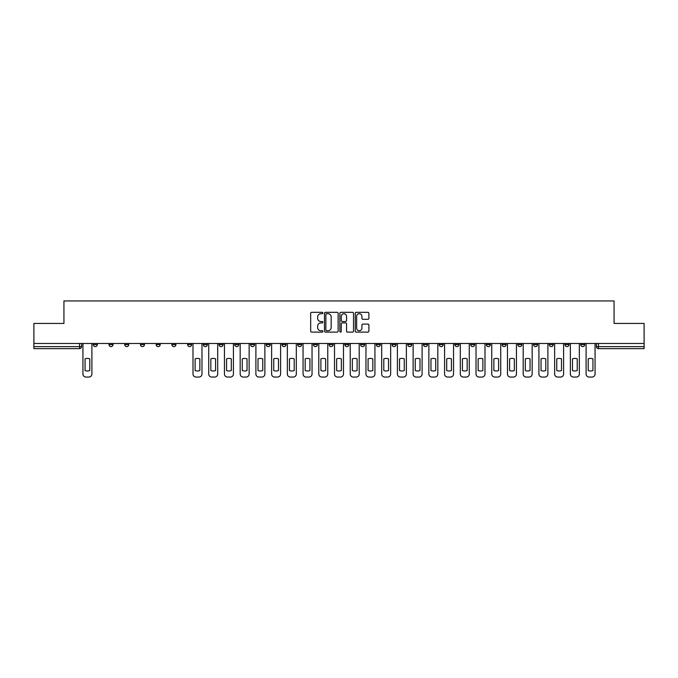<?xml version="1.0" encoding="UTF-8"?>
<svg xmlns="http://www.w3.org/2000/svg" width="678" height="678" viewBox="0 0 678 678"><rect width="100%" height="100%" fill="white"/><g stroke="black" fill="none" stroke-linecap="round" stroke-linejoin="round"><path stroke-width="1.02" d="M322.872 313.016A0.695 0.695 0 0 0 322.177 312.321L311.668 312.321A0.992 0.992 0 0 0 310.677 313.312L310.677 331.118A0.992 0.992 0 0 0 311.668 332.11L322.177 332.11A0.695 0.695 0 0 0 322.872 331.415A0.695 0.695 0 0 0 322.177 330.728L320.821 330.728A3.17 3.17 0 0 1 317.651 327.559L317.651 326.076A3.17 3.17 0 0 1 320.821 322.914L322.177 322.914A0.695 0.695 0 0 0 322.872 322.219A0.695 0.695 0 0 0 322.177 321.525L320.821 321.525A3.17 3.17 0 0 1 317.651 318.363L317.651 316.872A3.17 3.17 0 0 1 320.821 313.711L322.177 313.711A0.695 0.695 0 0 0 322.872 313.016M517.806 343.483L517.806 344.594L521.84 344.594A2.017 2.017 0 0 1 519.823 346.611A2.017 2.017 0 0 1 517.806 344.594L517.806 343.483M502.084 343.483L502.084 344.594L506.119 344.594A2.017 2.017 0 0 1 504.101 346.611A2.017 2.017 0 0 1 502.084 344.594L502.084 343.483M407.741 343.483L407.741 344.594L411.775 344.594A2.017 2.017 0 0 1 409.758 346.611A2.017 2.017 0 0 1 407.741 344.594L407.741 343.483M392.02 343.483L392.02 344.594L396.045 344.594A2.017 2.017 0 0 1 394.037 346.611A2.017 2.017 0 0 1 392.02 344.594L392.02 343.483M376.29 343.483L376.29 344.594L380.324 344.594A2.017 2.017 0 0 1 378.307 346.611A2.017 2.017 0 0 1 376.29 344.594L376.29 343.483M344.848 343.483L344.848 344.594L348.882 344.594A2.017 2.017 0 0 1 346.865 346.611A2.017 2.017 0 0 1 344.848 344.594L344.848 343.483M313.397 344.594L313.397 343.483L313.397 344.594A2.017 2.017 0 0 0 315.414 346.611A2.017 2.017 0 0 1 313.397 344.594L317.431 344.594A2.017 2.017 0 0 1 315.414 346.611A2.017 2.017 0 0 0 317.431 344.594L317.431 343.483L317.431 344.594M297.676 344.594L297.676 343.483L297.676 344.594A2.017 2.017 0 0 0 299.693 346.611A2.017 2.017 0 0 1 297.676 344.594L301.71 344.594A2.017 2.017 0 0 1 299.693 346.611M281.955 344.594L281.955 343.483L281.955 344.594A2.017 2.017 0 0 0 283.963 346.611A2.017 2.017 0 0 1 281.955 344.594L285.98 344.594A2.017 2.017 0 0 1 283.963 346.611A2.017 2.017 0 0 0 285.98 344.594L285.98 343.483L285.98 344.594M266.225 343.483L266.225 344.594L270.259 344.594A2.017 2.017 0 0 1 268.242 346.611A2.017 2.017 0 0 1 266.225 344.594L266.225 343.483M250.504 343.483L250.504 344.594L254.538 344.594A2.017 2.017 0 0 1 252.521 346.611A2.017 2.017 0 0 1 250.504 344.594L250.504 343.483M234.783 343.483L234.783 344.594L238.809 344.594A2.017 2.017 0 0 1 236.8 346.611A2.017 2.017 0 0 1 234.783 344.594L234.783 343.483M219.053 344.594L219.053 343.483L219.053 344.594A2.017 2.017 0 0 0 221.07 346.611A2.017 2.017 0 0 1 219.053 344.594L223.087 344.594A2.017 2.017 0 0 1 221.07 346.611M187.611 344.594L187.611 343.483L187.611 344.594A2.017 2.017 0 0 0 189.628 346.611A2.017 2.017 0 0 1 187.611 344.594L191.637 344.594A2.017 2.017 0 0 1 189.628 346.611A2.017 2.017 0 0 0 191.637 344.594L191.637 343.483L191.637 344.594M171.881 344.594L171.881 343.483L171.881 344.594A2.017 2.017 0 0 0 173.899 346.611A2.017 2.017 0 0 1 171.881 344.594L175.916 344.594A2.017 2.017 0 0 1 173.899 346.611A2.017 2.017 0 0 0 175.916 344.594L175.916 343.483L175.916 344.594M156.16 344.594L156.16 343.483L156.16 344.594A2.017 2.017 0 0 0 158.177 346.611A2.017 2.017 0 0 1 156.16 344.594L160.194 344.594A2.017 2.017 0 0 1 158.177 346.611A2.017 2.017 0 0 0 160.194 344.594L160.194 343.483L160.194 344.594M140.439 344.594L140.439 343.483L140.439 344.594A2.017 2.017 0 0 0 142.456 346.611A2.017 2.017 0 0 1 140.439 344.594L144.473 344.594A2.017 2.017 0 0 1 142.456 346.611M124.718 344.594L124.718 343.483L124.718 344.594A2.017 2.017 0 0 0 126.727 346.611A2.017 2.017 0 0 1 124.718 344.594L128.744 344.594A2.017 2.017 0 0 1 126.727 346.611A2.017 2.017 0 0 0 128.744 344.594L128.744 343.483L128.744 344.594M108.989 344.594L108.989 343.483L108.989 344.594A2.017 2.017 0 0 0 111.006 346.611A2.017 2.017 0 0 1 108.989 344.594L113.023 344.594A2.017 2.017 0 0 1 111.006 346.611A2.017 2.017 0 0 0 113.023 344.594L113.023 343.483L113.023 344.594M367.917 319.296A0.992 0.992 0 0 0 368.9 318.313L368.9 313.312A0.992 0.992 0 0 0 367.917 312.321L356.238 312.321A0.992 0.992 0 0 0 355.247 313.312L355.247 331.118A0.992 0.992 0 0 0 356.238 332.11L367.917 332.11A0.992 0.992 0 0 0 368.9 331.118L368.9 325.084A0.992 0.992 0 0 0 367.917 324.101L362.916 324.101A0.992 0.992 0 0 0 361.925 325.084L361.925 328.076A2.644 2.644 0 0 1 359.281 330.728A2.644 2.644 0 0 1 356.636 328.076L356.636 316.355A2.644 2.644 0 0 1 359.281 313.711A2.644 2.644 0 0 1 361.925 316.355L361.925 318.313A0.992 0.992 0 0 0 362.916 319.296L367.917 319.296M33.9 343.483L33.9 323.431L63.935 323.431L63.935 300.947L614.065 300.947L614.065 323.431L644.1 323.431L644.1 343.483L33.9 343.483L33.9 346.611L81.572 346.611L81.572 343.483L81.572 346.611A2.017 2.017 0 0 1 79.563 348.628L33.9 348.628L33.9 346.611M338.136 313.312A0.992 0.992 0 0 0 337.144 312.321L325.474 312.321A0.992 0.992 0 0 0 324.482 313.312L324.482 331.118A0.992 0.992 0 0 0 325.474 332.11L337.144 332.11A0.992 0.992 0 0 0 338.136 331.118L338.136 313.312M340.856 312.321L352.526 312.321A0.992 0.992 0 0 1 353.518 313.312L353.518 331.118A0.992 0.992 0 0 1 352.526 332.11L347.534 332.11A0.992 0.992 0 0 1 346.543 331.118L346.543 323.898A0.992 0.992 0 0 0 345.551 322.914L342.237 322.914A0.992 0.992 0 0 0 341.254 323.898L341.254 331.415A0.695 0.695 0 0 1 340.559 332.11A0.695 0.695 0 0 1 339.864 331.415L339.864 313.312A0.992 0.992 0 0 1 340.856 312.321M596.428 343.483L596.428 346.611L644.1 346.611L644.1 348.628L598.437 348.628A2.017 2.017 0 0 1 596.428 346.611A2.017 2.017 0 0 0 598.437 348.628L598.437 343.483M644.1 343.483L644.1 346.611M584.733 343.483L584.733 344.594A2.017 2.017 0 0 1 582.716 346.611A2.017 2.017 0 0 1 580.699 344.594L584.733 344.594M580.699 343.483L580.699 344.594M569.011 343.483L569.011 344.594A2.017 2.017 0 0 1 566.994 346.611A2.017 2.017 0 0 1 564.977 344.594A2.017 2.017 0 0 0 566.994 346.611M564.977 343.483L564.977 344.594L569.011 344.594M553.282 343.483L553.282 344.594A2.017 2.017 0 0 1 551.273 346.611A2.017 2.017 0 0 1 549.256 344.594L553.282 344.594M549.256 343.483L549.256 344.594M537.561 343.483L537.561 344.594A2.017 2.017 0 0 1 535.544 346.611A2.017 2.017 0 0 1 533.527 344.594L537.561 344.594M533.527 343.483L533.527 344.594M521.84 343.483L521.84 344.594M506.119 343.483L506.119 344.594L506.119 343.483M490.389 343.483L490.389 344.594A2.017 2.017 0 0 1 488.372 346.611A2.017 2.017 0 0 1 486.363 344.594L490.389 344.594M486.363 343.483L486.363 344.594M474.668 343.483L474.668 344.594A2.017 2.017 0 0 1 472.651 346.611A2.017 2.017 0 0 1 470.634 344.594L474.668 344.594M470.634 343.483L470.634 344.594M458.947 343.483L458.947 344.594A2.017 2.017 0 0 1 456.93 346.611A2.017 2.017 0 0 1 454.913 344.594L458.947 344.594M454.913 343.483L454.913 344.594M443.217 343.483L443.217 344.594A2.017 2.017 0 0 1 441.2 346.611A2.017 2.017 0 0 1 439.191 344.594L443.217 344.594M439.191 343.483L439.191 344.594M427.496 343.483L427.496 344.594A2.017 2.017 0 0 1 425.479 346.611A2.017 2.017 0 0 1 423.462 344.594L427.496 344.594M423.462 343.483L423.462 344.594M411.775 343.483L411.775 344.594A2.017 2.017 0 0 1 409.758 346.611M396.045 343.483L396.045 344.594M380.324 344.594L380.324 343.483L380.324 344.594A2.017 2.017 0 0 1 378.307 346.611M364.603 343.483L364.603 344.594A2.017 2.017 0 0 1 362.586 346.611A2.017 2.017 0 0 1 360.569 344.594A2.017 2.017 0 0 0 362.586 346.611A2.017 2.017 0 0 0 364.603 344.594L360.569 344.594L360.569 343.483M348.882 344.594L348.882 343.483L348.882 344.594A2.017 2.017 0 0 1 346.865 346.611M333.152 343.483L333.152 344.594A2.017 2.017 0 0 1 331.135 346.611A2.017 2.017 0 0 1 329.118 344.594A2.017 2.017 0 0 0 331.135 346.611M329.118 343.483L329.118 344.594L333.152 344.594M301.71 343.483L301.71 344.594L301.71 343.483M270.259 344.594L270.259 343.483L270.259 344.594A2.017 2.017 0 0 1 268.242 346.611M254.538 344.594L254.538 343.483L254.538 344.594A2.017 2.017 0 0 1 252.521 346.611M238.809 344.594L238.809 343.483L238.809 344.594A2.017 2.017 0 0 1 236.8 346.611M223.087 343.483L223.087 344.594L223.087 343.483M207.366 344.594L207.366 343.483L207.366 344.594A2.017 2.017 0 0 1 205.349 346.611A2.017 2.017 0 0 1 203.332 344.594L207.366 344.594A2.017 2.017 0 0 1 205.349 346.611M203.332 343.483L203.332 344.594M144.473 343.483L144.473 344.594L144.473 343.483M97.301 343.483L97.301 344.594A2.017 2.017 0 0 1 95.284 346.611A2.017 2.017 0 0 1 93.267 344.594A2.017 2.017 0 0 0 95.284 346.611A2.017 2.017 0 0 0 97.301 344.594L97.301 343.483M93.267 343.483L93.267 344.594L97.301 344.594M79.563 343.483L79.563 348.628A2.017 2.017 0 0 0 81.572 346.611M326.559 313.711A0.695 0.695 0 0 0 325.864 314.406L325.864 330.033A0.695 0.695 0 0 0 326.559 330.728L327.991 330.728A3.17 3.17 0 0 0 331.161 327.559L331.161 316.872A3.17 3.17 0 0 0 327.991 313.711L326.559 313.711M346.543 316.406A2.644 2.644 0 0 0 343.899 313.761A2.644 2.644 0 0 0 341.254 316.406L341.254 320.533A0.992 0.992 0 0 0 342.237 321.525L345.551 321.525A0.992 0.992 0 0 0 346.543 320.533L346.543 316.406M85.055 358.865L85.055 370.535A6.297 6.297 0 0 0 89.793 370.535A6.297 6.297 0 0 1 85.055 370.535L85.055 358.865A6.297 6.297 0 0 1 89.793 358.865A6.297 6.297 0 0 0 85.055 358.865M89.793 358.865L89.793 370.535L89.793 358.865M82.936 374.027L82.936 343.483L82.936 374.027A3.026 3.026 0 0 0 85.962 377.053L88.886 377.053A3.026 3.026 0 0 0 91.903 374.027L91.903 343.483L91.903 374.027M85.962 377.053L88.886 377.053M210.841 358.865L210.841 370.535A6.297 6.297 0 0 0 215.579 370.535A6.297 6.297 0 0 1 210.841 370.535L210.841 358.865A6.297 6.297 0 0 1 215.579 358.865L215.579 370.535L215.579 358.865M208.722 374.027L208.722 343.483L208.722 374.027A3.026 3.026 0 0 0 211.748 377.053L214.672 377.053A3.026 3.026 0 0 0 217.697 374.027L217.697 343.483L217.697 374.027M226.562 358.865L226.562 370.535A6.297 6.297 0 0 0 231.3 370.535A6.297 6.297 0 0 1 226.562 370.535L226.562 358.865A6.297 6.297 0 0 1 231.3 358.865L231.3 370.535L231.3 358.865M224.452 374.027L224.452 343.483L224.452 374.027A3.026 3.026 0 0 0 227.469 377.053L230.393 377.053A3.026 3.026 0 0 0 233.418 374.027L233.418 343.483L233.418 374.027M242.292 358.865L242.292 370.535A6.297 6.297 0 0 0 247.029 370.535A6.297 6.297 0 0 1 242.292 370.535L242.292 358.865A6.297 6.297 0 0 1 247.029 358.865L247.029 370.535L247.029 358.865M240.173 374.027L240.173 343.483L240.173 374.027A3.026 3.026 0 0 0 243.199 377.053L246.122 377.053A3.026 3.026 0 0 0 249.14 374.027L249.14 343.483L249.14 374.027M258.013 358.865L258.013 370.535A6.297 6.297 0 0 0 262.75 370.535A6.297 6.297 0 0 1 258.013 370.535L258.013 358.865A6.297 6.297 0 0 1 262.75 358.865L262.75 370.535L262.75 358.865M255.894 374.027L255.894 343.483L255.894 374.027A3.026 3.026 0 0 0 258.92 377.053L261.844 377.053A3.026 3.026 0 0 0 264.869 374.027L264.869 343.483L264.869 374.027M273.734 358.865L273.734 370.535A6.297 6.297 0 0 0 278.472 370.535A6.297 6.297 0 0 1 273.734 370.535L273.734 358.865A6.297 6.297 0 0 1 278.472 358.865L278.472 370.535L278.472 358.865M271.624 374.027L271.624 343.483L271.624 374.027A3.026 3.026 0 0 0 274.641 377.053L277.565 377.053A3.026 3.026 0 0 0 280.59 374.027L280.59 343.483L280.59 374.027M289.464 358.865L289.464 370.535L289.464 358.865A6.297 6.297 0 0 1 294.201 358.865L294.201 370.535A6.297 6.297 0 0 1 289.464 370.535M287.345 374.027L287.345 343.483L287.345 374.027A3.026 3.026 0 0 0 290.37 377.053L293.294 377.053A3.026 3.026 0 0 0 296.311 374.027L296.311 343.483L296.311 374.027M305.185 358.865L305.185 370.535L305.185 358.865A6.297 6.297 0 0 1 309.922 358.865L309.922 370.535A6.297 6.297 0 0 1 305.185 370.535M303.066 374.027L303.066 343.483L303.066 374.027A3.026 3.026 0 0 0 306.092 377.053L309.015 377.053A3.026 3.026 0 0 0 312.041 374.027L312.041 343.483L312.041 374.027M320.906 358.865L320.906 370.535L320.906 358.865A6.297 6.297 0 0 1 325.643 358.865L325.643 370.535A6.297 6.297 0 0 1 320.906 370.535M318.787 374.027L318.787 343.483L318.787 374.027A3.026 3.026 0 0 0 321.813 377.053L324.737 377.053A3.026 3.026 0 0 0 327.762 374.027L327.762 343.483L327.762 374.027M336.635 358.865L336.635 370.535L336.635 358.865A6.297 6.297 0 0 1 341.365 358.865L341.365 370.535A6.297 6.297 0 0 1 336.635 370.535M334.517 374.027L334.517 343.483L334.517 374.027A3.026 3.026 0 0 0 337.542 377.053L340.458 377.053A3.026 3.026 0 0 0 343.483 374.027L343.483 343.483L343.483 374.027M352.357 358.865L352.357 370.535L352.357 358.865A6.297 6.297 0 0 1 357.094 358.865L357.094 370.535A6.297 6.297 0 0 1 352.357 370.535M350.238 374.027L350.238 343.483L350.238 374.027A3.026 3.026 0 0 0 353.263 377.053L356.187 377.053A3.026 3.026 0 0 0 359.213 374.027L359.213 343.483L359.213 374.027M368.078 358.865L368.078 370.535L368.078 358.865A6.297 6.297 0 0 1 372.815 358.865A6.297 6.297 0 0 0 368.078 358.865M372.815 370.535L372.815 358.865L372.815 370.535A6.297 6.297 0 0 1 368.078 370.535M365.959 374.027L365.959 343.483L365.959 374.027A3.026 3.026 0 0 0 368.985 377.053L371.908 377.053A3.026 3.026 0 0 0 374.934 374.027L374.934 343.483L374.934 374.027M383.799 358.865L383.799 370.535L383.799 358.865A6.297 6.297 0 0 1 388.536 358.865A6.297 6.297 0 0 0 383.799 358.865M388.536 370.535L388.536 358.865L388.536 370.535A6.297 6.297 0 0 1 383.799 370.535M381.689 374.027L381.689 343.483L381.689 374.027A3.026 3.026 0 0 0 384.706 377.053L387.63 377.053A3.026 3.026 0 0 0 390.655 374.027L390.655 343.483L390.655 374.027M399.528 358.865L399.528 370.535L399.528 358.865A6.297 6.297 0 0 1 404.266 358.865L404.266 370.535A6.297 6.297 0 0 1 399.528 370.535M397.41 374.027L397.41 343.483L397.41 374.027A3.026 3.026 0 0 0 400.435 377.053L403.359 377.053A3.026 3.026 0 0 0 406.376 374.027L406.376 343.483L406.376 374.027M415.25 358.865L415.25 370.535L415.25 358.865A6.297 6.297 0 0 1 419.987 358.865L419.987 370.535A6.297 6.297 0 0 1 415.25 370.535M413.131 374.027L413.131 343.483L413.131 374.027A3.026 3.026 0 0 0 416.156 377.053L419.08 377.053A3.026 3.026 0 0 0 422.106 374.027L422.106 343.483L422.106 374.027M195.12 358.865L195.12 370.535A6.297 6.297 0 0 0 199.857 370.535L199.857 358.865A6.297 6.297 0 0 0 195.12 358.865M193.001 343.483L193.001 374.027A3.026 3.026 0 0 0 196.027 377.053L198.951 377.053A3.026 3.026 0 0 0 201.976 374.027L201.976 343.483M211.748 377.053L214.672 377.053M227.469 377.053L230.393 377.053M243.199 377.053L246.122 377.053M258.92 377.053L261.844 377.053M274.641 377.053L277.565 377.053M294.201 358.865L294.201 370.535M290.37 377.053L293.294 377.053M309.922 358.865L309.922 370.535M306.092 377.053L309.015 377.053M325.643 358.865L325.643 370.535M321.813 377.053L324.737 377.053M341.365 358.865L341.365 370.535M337.542 377.053L340.458 377.053M357.094 358.865L357.094 370.535M353.263 377.053L356.187 377.053M368.985 377.053L371.908 377.053M384.706 377.053L387.63 377.053M404.266 358.865L404.266 370.535M400.435 377.053L403.359 377.053M419.987 358.865L419.987 370.535M416.156 377.053L419.08 377.053M430.971 358.865L430.971 370.535L430.971 358.865A6.297 6.297 0 0 1 435.708 358.865A6.297 6.297 0 0 0 430.971 358.865M435.708 370.535L435.708 358.865L435.708 370.535A6.297 6.297 0 0 1 430.971 370.535M428.86 374.027L428.86 343.483L428.86 374.027A3.026 3.026 0 0 0 431.878 377.053L434.801 377.053A3.026 3.026 0 0 0 437.827 374.027L437.827 343.483L437.827 374.027M431.878 377.053L434.801 377.053M446.7 358.865L446.7 370.535L446.7 358.865A6.297 6.297 0 0 1 451.438 358.865L451.438 370.535A6.297 6.297 0 0 1 446.7 370.535M444.582 374.027L444.582 343.483L444.582 374.027A3.026 3.026 0 0 0 447.607 377.053L450.531 377.053A3.026 3.026 0 0 0 453.548 374.027L453.548 343.483L453.548 374.027M451.438 358.865L451.438 370.535M447.607 377.053L450.531 377.053M462.421 358.865L462.421 370.535L462.421 358.865A6.297 6.297 0 0 1 467.159 358.865A6.297 6.297 0 0 0 462.421 358.865M467.159 370.535L467.159 358.865L467.159 370.535A6.297 6.297 0 0 1 462.421 370.535M460.303 374.027L460.303 343.483L460.303 374.027A3.026 3.026 0 0 0 463.328 377.053L466.252 377.053A3.026 3.026 0 0 0 469.278 374.027L469.278 343.483L469.278 374.027M463.328 377.053L466.252 377.053M478.143 358.865L478.143 370.535L478.143 358.865A6.297 6.297 0 0 1 482.88 358.865L482.88 370.535A6.297 6.297 0 0 1 478.143 370.535M476.024 374.027L476.024 343.483L476.024 374.027A3.026 3.026 0 0 0 479.049 377.053L481.973 377.053A3.026 3.026 0 0 0 484.999 374.027L484.999 343.483L484.999 374.027M482.88 358.865L482.88 370.535M479.049 377.053L481.973 377.053M493.872 358.865L493.872 370.535L493.872 358.865A6.297 6.297 0 0 1 498.61 358.865L498.61 370.535A6.297 6.297 0 0 1 493.872 370.535M491.753 374.027L491.753 343.483L491.753 374.027A3.026 3.026 0 0 0 494.779 377.053L497.694 377.053A3.026 3.026 0 0 0 500.72 374.027L500.72 343.483L500.72 374.027M498.61 358.865L498.61 370.535M494.779 377.053L497.694 377.053M509.593 358.865L509.593 370.535L509.593 358.865A6.297 6.297 0 0 1 514.331 358.865L514.331 370.535A6.297 6.297 0 0 1 509.593 370.535M507.475 374.027L507.475 343.483L507.475 374.027A3.026 3.026 0 0 0 510.5 377.053L513.424 377.053A3.026 3.026 0 0 0 516.45 374.027L516.45 343.483L516.45 374.027M514.331 358.865L514.331 370.535M510.5 377.053L513.424 377.053M525.314 358.865L525.314 370.535L525.314 358.865A6.297 6.297 0 0 1 530.052 358.865L530.052 370.535A6.297 6.297 0 0 1 525.314 370.535M523.196 374.027L523.196 343.483L523.196 374.027A3.026 3.026 0 0 0 526.221 377.053L529.145 377.053A3.026 3.026 0 0 0 532.171 374.027L532.171 343.483L532.171 374.027M530.052 358.865L530.052 370.535M526.221 377.053L529.145 377.053M541.036 358.865L541.036 370.535L541.036 358.865A6.297 6.297 0 0 1 545.773 358.865L545.773 370.535A6.297 6.297 0 0 1 541.036 370.535M538.925 374.027L538.925 343.483L538.925 374.027A3.026 3.026 0 0 0 541.942 377.053L544.866 377.053A3.026 3.026 0 0 0 547.892 374.027L547.892 343.483L547.892 374.027M545.773 358.865L545.773 370.535M541.942 377.053L544.866 377.053M556.765 358.865L556.765 370.535A6.297 6.297 0 0 0 561.503 370.535A6.297 6.297 0 0 1 556.765 370.535L556.765 358.865A6.297 6.297 0 0 1 561.503 358.865L561.503 370.535L561.503 358.865M554.646 374.027L554.646 343.483L554.646 374.027A3.026 3.026 0 0 0 557.672 377.053L560.596 377.053A3.026 3.026 0 0 0 563.613 374.027L563.613 343.483L563.613 374.027M557.672 377.053L560.596 377.053M572.486 358.865L572.486 370.535L572.486 358.865A6.297 6.297 0 0 1 577.224 358.865L577.224 370.535A6.297 6.297 0 0 1 572.486 370.535M570.368 374.027L570.368 343.483L570.368 374.027A3.026 3.026 0 0 0 573.393 377.053L576.317 377.053A3.026 3.026 0 0 0 579.343 374.027L579.343 343.483L579.343 374.027M577.224 358.865L577.224 370.535M573.393 377.053L576.317 377.053M588.207 358.865L588.207 370.535L588.207 358.865A6.297 6.297 0 0 1 592.945 358.865L592.945 370.535A6.297 6.297 0 0 1 588.207 370.535M586.097 374.027L586.097 343.483L586.097 374.027A3.026 3.026 0 0 0 589.114 377.053L592.038 377.053A3.026 3.026 0 0 0 595.064 374.027L595.064 343.483L595.064 374.027M592.945 358.865L592.945 370.535M589.114 377.053L592.038 377.053"/></g></svg>
